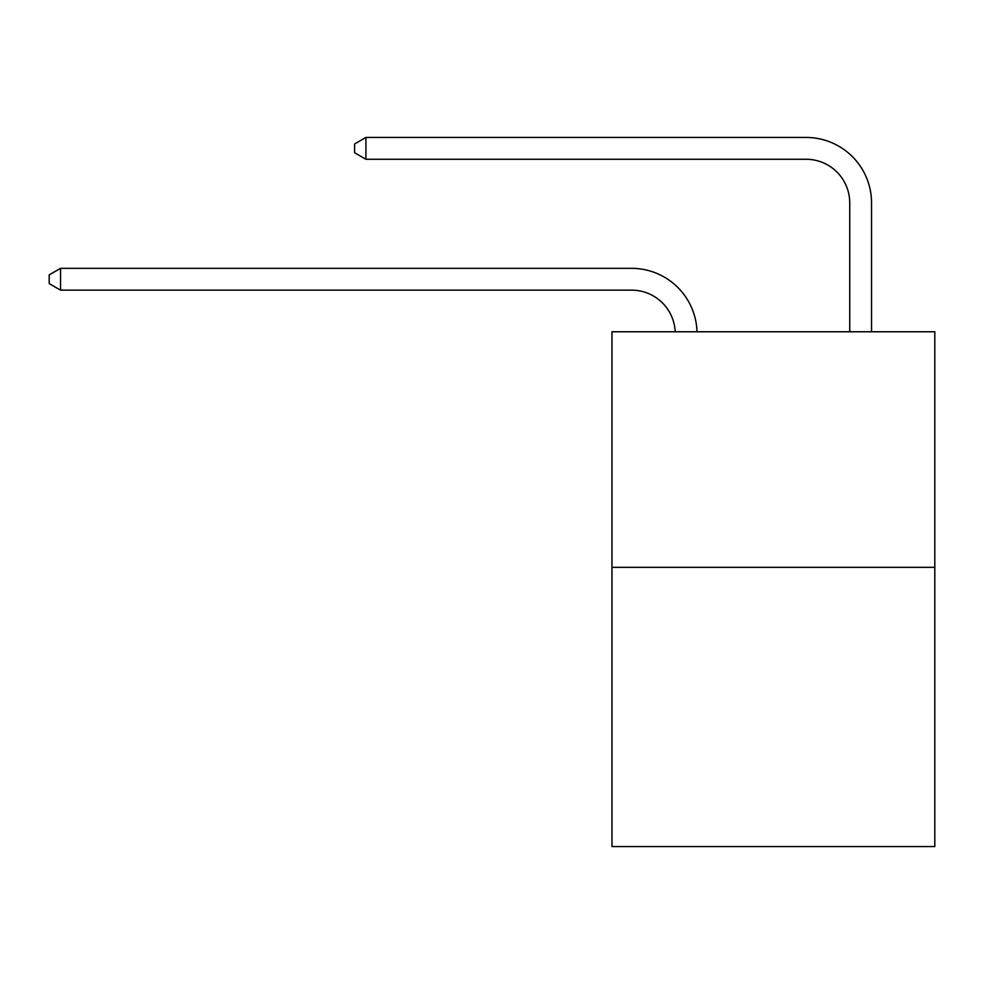 <?xml version="1.0" encoding="UTF-8"?>
<svg xmlns="http://www.w3.org/2000/svg" width="984" height="984" viewBox="0 0 984 984"><rect width="100%" height="100%" fill="white"/><g stroke="black" fill="none" stroke-linecap="round" stroke-linejoin="round"><path stroke-width="1.48" d="M934.8 567.337L934.8 331.768L611.974 331.768L611.974 846.548L934.8 846.548L934.8 567.337L611.974 567.337M675.184 331.768A43.628 43.628 0 0 0 631.605 290.145A43.628 43.628 0 0 1 675.184 331.768A43.628 43.628 0 0 0 631.605 290.145A43.628 43.628 0 0 1 675.184 331.768A43.628 43.628 0 0 0 631.605 290.145A43.628 43.628 0 0 1 675.184 331.768A43.628 43.628 0 0 0 631.605 290.145L60.541 290.145L49.2 283.601L49.2 274.88L60.541 268.337L631.605 268.337A65.436 65.436 0 0 1 697.004 331.768M849.733 331.768L849.733 202.888A43.628 43.628 0 0 0 806.105 159.273L365.925 159.273L354.584 152.729L354.584 143.996L365.925 137.452L806.105 137.452A65.436 65.436 0 0 1 871.541 202.888L871.541 331.768M60.541 268.337L631.605 268.337L60.541 268.337L631.605 268.337L60.541 268.337L631.605 268.337L60.541 268.337L60.541 290.145M849.733 202.888A43.628 43.628 0 0 0 806.105 159.273A43.628 43.628 0 0 1 849.733 202.888A43.628 43.628 0 0 0 806.105 159.273A43.628 43.628 0 0 1 849.733 202.888A43.628 43.628 0 0 0 806.105 159.273A43.628 43.628 0 0 1 849.733 202.888M365.925 137.452L806.105 137.452L365.925 137.452L806.105 137.452L365.925 137.452L806.105 137.452L365.925 137.452L365.925 159.273"/></g></svg>
